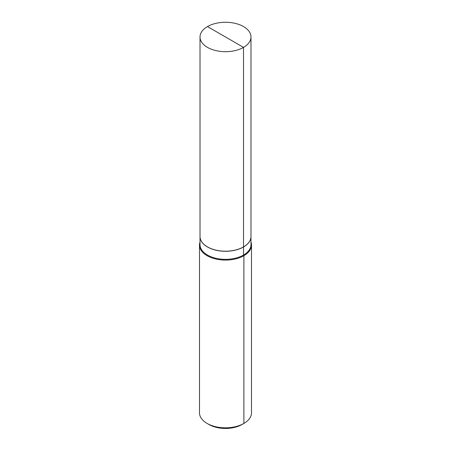 <?xml version="1.0" encoding="UTF-8"?>
<svg xmlns="http://www.w3.org/2000/svg" width="451" height="451" viewBox="0 0 451 451"><rect width="100%" height="100%" fill="white"/><g stroke="black" fill="none" stroke-linecap="round" stroke-linejoin="round"><path stroke-width="0.68" d="M207.516 246.917A25.38 14.652 0 0 0 243.45 246.939L243.523 246.979A25.487 14.714 180 0 1 215.747 250.17A25.487 14.714 180 0 1 200.013 236.578A25.487 14.714 180 0 1 200.013 236.533M200.013 236.578L200.013 244.645A25.487 14.714 180 0 0 215.747 258.237A25.487 14.714 180 0 0 243.523 255.046L243.523 246.979A25.487 14.714 0 0 0 250.987 236.578A25.487 14.714 0 0 0 250.987 236.533M207.11 423.433L208.948 424.492A23.407 13.513 180 0 0 242.052 424.492L243.89 423.433A26.006 15.013 180 0 1 207.11 423.433A26.006 15.013 180 0 1 199.494 412.812L199.494 245.068A26.006 15.013 180 0 0 215.55 258.942A26.006 15.013 180 0 0 243.89 255.683L243.89 423.433A26.006 15.013 0 0 0 251.506 412.812L251.506 245.068A26.006 15.013 0 0 1 243.89 255.683L243.523 255.046A25.487 14.714 0 0 0 250.987 244.645L250.987 236.578M251.506 245.068A26.006 15.013 0 0 0 250.987 242.08M199.494 245.068A26.006 15.013 180 0 1 200.013 242.08M243.523 246.894A25.487 14.714 180 0 1 215.747 250.085A25.487 14.714 180 0 1 200.013 236.493L200.013 36.982A25.487 14.714 180 0 0 215.747 50.574A25.487 14.714 180 0 0 243.523 47.383L243.523 246.894A25.487 14.714 0 0 0 250.987 236.493L250.987 36.982A25.487 14.714 0 0 0 235.253 23.39A25.487 14.714 0 0 0 207.477 26.575L243.523 47.383A25.487 14.714 0 0 0 250.987 36.982M200.013 36.982A25.487 14.714 180 0 1 207.477 26.575L225.5 36.982"/></g></svg>
